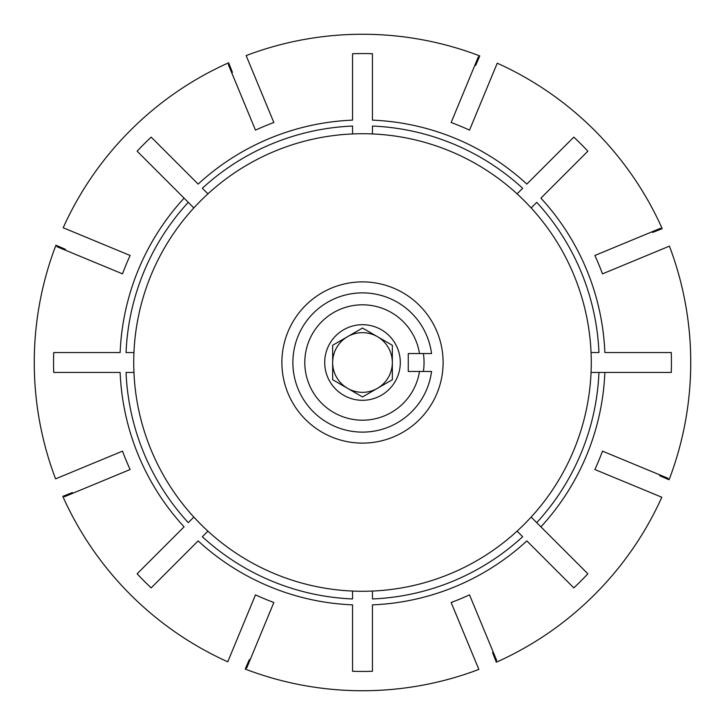 <?xml version="1.0" encoding="UTF-8"?>
<svg xmlns="http://www.w3.org/2000/svg" width="725" height="725" viewBox="0 0 725 725"><rect width="100%" height="100%" fill="white"/><g stroke="black" fill="none" stroke-linecap="round" stroke-linejoin="round"><path stroke-width="1.09" d="M479.207 57.248L479.778 55.925A328.244 328.244 0 0 0 246.138 55.58L273.86 122.516A255.825 255.825 0 0 0 255.481 130.128L228.302 64.516A326.803 326.803 0 0 1 229.182 64.126L228.656 62.794A328.244 328.244 0 0 0 63.193 227.759L130.128 255.481A255.825 255.825 0 0 0 122.516 273.86L56.903 246.681A326.803 326.803 0 0 1 57.248 245.793L55.925 245.222A328.244 328.244 0 0 0 55.58 478.862L122.516 451.14A255.825 255.825 0 0 0 130.128 469.519L64.516 496.698A326.803 326.803 0 0 1 64.126 495.818L62.794 496.344A328.244 328.244 0 0 0 227.759 661.807L255.481 594.872A255.825 255.825 0 0 0 273.86 602.484L246.681 668.097A326.803 326.803 0 0 1 245.793 667.752L245.222 669.075A328.244 328.244 0 0 0 478.862 669.42L451.14 602.484A255.825 255.825 0 0 0 469.519 594.872L496.698 660.484A326.803 326.803 0 0 1 495.818 660.874L496.344 662.206A328.244 328.244 0 0 0 661.807 497.241L594.872 469.519A255.825 255.825 0 0 0 602.484 451.14L668.097 478.319A326.803 326.803 0 0 1 667.752 479.207L669.075 479.778A328.244 328.244 0 0 0 669.42 246.138L602.484 273.86A255.825 255.825 0 0 0 594.872 255.481L660.484 228.302A326.803 326.803 0 0 1 660.874 229.182L662.206 228.656A328.244 328.244 0 0 0 497.241 63.193L469.519 130.128A255.825 255.825 0 0 0 451.14 122.516L478.319 56.903A326.803 326.803 0 0 1 479.207 57.248L475.682 65.386A317.94 317.94 0 0 0 474.92 65.096M231.701 72.708A317.94 317.94 0 0 1 232.435 72.382L229.182 64.126M65.096 250.08A317.94 317.94 0 0 1 65.386 249.318L57.248 245.793M72.708 493.299A317.94 317.94 0 0 1 72.382 492.565L64.126 495.818M250.08 659.904A317.94 317.94 0 0 1 249.318 659.614L245.793 667.752M493.299 652.292A317.94 317.94 0 0 1 492.565 652.618L495.818 660.874M659.904 474.92A317.94 317.94 0 0 1 659.614 475.682L667.752 479.207M652.292 231.701A317.94 317.94 0 0 1 652.618 232.435L660.874 229.182M193.856 207.921L184.087 198.152A242.567 242.567 0 0 0 120.133 352.549L53.713 352.549A308.95 308.95 0 0 0 53.713 372.451L120.133 372.451A242.567 242.567 0 0 0 184.087 526.848L137.125 573.81A308.95 308.95 0 0 0 151.19 587.875L198.152 540.913A242.567 242.567 0 0 0 352.549 604.868L352.549 671.287A308.95 308.95 0 0 0 372.451 671.287L372.451 604.868A242.567 242.567 0 0 0 526.848 540.913L573.81 587.875A308.95 308.95 0 0 0 587.875 573.81L531.144 517.079M591.056 372.451L604.868 372.451A242.567 242.567 0 0 1 540.913 526.848L536.727 522.662A236.658 236.658 0 0 0 598.95 372.451L671.287 372.451A308.95 308.95 0 0 0 671.287 352.549L604.868 352.549A242.567 242.567 0 0 0 540.913 198.152L587.875 151.19A308.95 308.95 0 0 0 573.81 137.125L526.848 184.087A242.567 242.567 0 0 0 372.451 120.133L372.451 53.713A308.95 308.95 0 0 0 352.549 53.713L352.549 120.133A242.567 242.567 0 0 0 198.152 184.087L151.19 137.125A308.95 308.95 0 0 0 137.125 151.19L188.273 202.338A236.658 236.658 0 0 0 126.05 352.549L133.944 352.549M372.451 591.056L372.451 598.95A236.658 236.658 0 0 0 522.662 536.727L517.079 531.144M207.921 193.856L202.338 188.273A236.658 236.658 0 0 1 352.549 126.05L352.549 133.944M98.129 242.232L94.449 240.709M372.451 133.944L372.451 126.05A236.658 236.658 0 0 1 522.662 188.273L517.079 193.856M207.921 531.144L202.338 536.727A236.658 236.658 0 0 0 352.549 598.95L352.549 591.056M531.144 207.921L536.727 202.338A236.658 236.658 0 0 1 598.95 352.549L591.056 352.549M133.944 372.451L126.05 372.451A236.658 236.658 0 0 0 188.273 522.662L193.856 517.079M423.391 353.546A61.553 61.553 0 0 1 423.391 371.454L431.547 371.454A69.627 69.627 0 0 1 325.126 421.243A69.627 69.627 0 0 1 325.126 303.757A69.627 69.627 0 0 1 431.547 353.546L423.391 353.546M443.111 362.5A80.611 80.611 0 0 0 322.19 292.692A80.611 80.611 0 0 0 322.19 432.308A80.611 80.611 0 0 0 443.111 362.5M591.274 362.5A228.774 228.774 0 0 0 248.113 164.376A228.774 228.774 0 0 0 248.113 560.624A228.774 228.774 0 0 0 591.274 362.5M431.547 353.546L408.257 353.546L408.257 371.454L431.547 371.454M419.494 353.546A57.692 57.692 0 0 0 331.098 314.106A57.692 57.692 0 0 0 331.098 410.894A57.692 57.692 0 0 0 419.494 371.454M332.657 362.5A29.843 29.843 0 0 1 347.583 336.654L332.657 345.272L332.657 379.728L347.583 388.346A29.843 29.843 0 0 0 392.343 362.5A29.843 29.843 0 0 1 377.417 388.346L392.343 379.728L392.343 362.5A29.843 29.843 0 0 0 347.583 336.654A29.843 29.843 0 0 0 347.583 388.346L362.5 396.956L377.417 388.346M392.343 362.5L392.343 345.272L362.5 328.044L332.657 345.272L332.657 379.728L362.5 396.956L392.343 379.728L392.343 345.272L362.5 328.044L347.583 336.654M400.3 362.5A37.8 37.8 0 0 0 343.605 329.766A37.8 37.8 0 0 0 343.605 395.234A37.8 37.8 0 0 0 400.3 362.5"/></g></svg>
